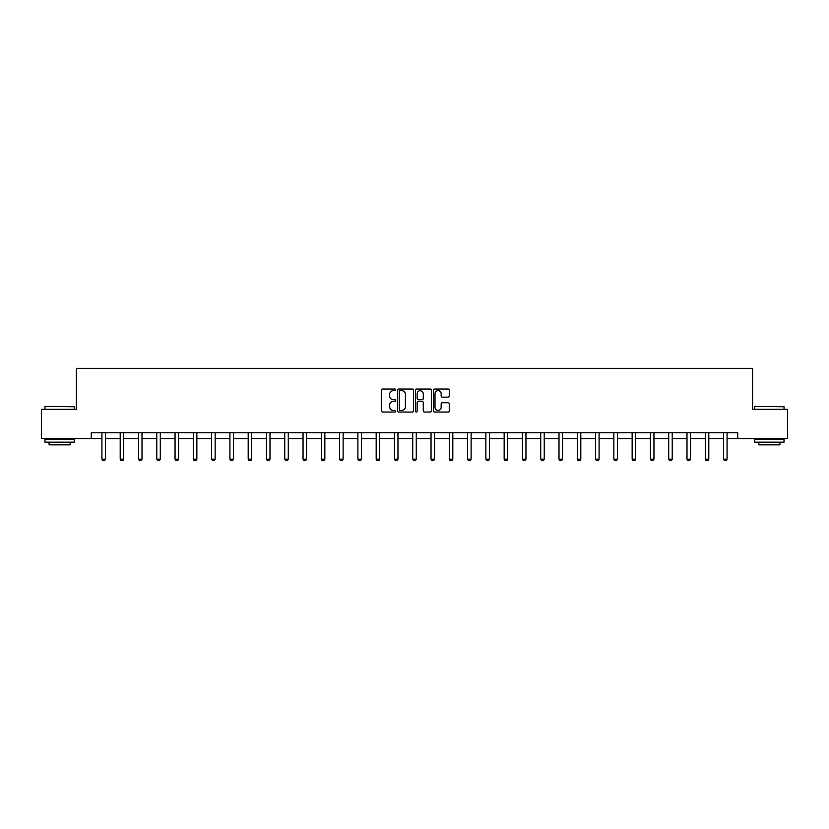 <?xml version="1.0" encoding="UTF-8"?>
<svg xmlns="http://www.w3.org/2000/svg" width="829" height="829" viewBox="0 0 829 829"><rect width="100%" height="100%" fill="white"/><g stroke="black" fill="none" stroke-linecap="round" stroke-linejoin="round"><path stroke-width="1.24" d="M395.744 389.848A0.808 0.808 0 0 0 394.946 389.039L382.718 389.039A1.15 1.15 0 0 0 381.568 390.19L381.568 410.894A1.15 1.15 0 0 0 382.718 412.044L394.946 412.044A0.808 0.808 0 0 0 395.744 411.236A0.808 0.808 0 0 0 394.946 410.438L393.361 410.438A3.679 3.679 0 0 1 389.682 406.749L389.682 405.029A3.679 3.679 0 0 1 393.361 401.35L394.946 401.35A0.808 0.808 0 0 0 395.744 400.542A0.808 0.808 0 0 0 394.946 399.733L393.361 399.733A3.679 3.679 0 0 1 389.682 396.055L389.682 394.324A3.679 3.679 0 0 1 393.361 390.646L394.946 390.646A0.808 0.808 0 0 0 395.744 389.848M448.116 397.143A1.15 1.15 0 0 0 449.266 395.993L449.266 390.19A1.15 1.15 0 0 0 448.116 389.039L434.541 389.039A1.15 1.15 0 0 0 433.391 390.19L433.391 410.894A1.15 1.15 0 0 0 434.541 412.044L448.116 412.044A1.15 1.15 0 0 0 449.266 410.894L449.266 403.878A1.15 1.15 0 0 0 448.116 402.728L442.313 402.728A1.15 1.15 0 0 0 441.163 403.878L441.163 407.36A3.078 3.078 0 0 1 438.085 410.438A3.078 3.078 0 0 1 435.007 407.36L435.007 393.723A3.078 3.078 0 0 1 438.085 390.646A3.078 3.078 0 0 1 441.163 393.723L441.163 395.993A1.15 1.15 0 0 0 442.313 397.143L448.116 397.143M91.263 438.634L41.45 438.634L41.45 409.329L76.372 409.329L76.372 368.314L752.628 368.314L752.628 409.329L787.55 409.329L787.55 438.634L737.737 438.634L737.737 432.769L91.263 432.769L91.263 438.634L101.926 438.634M413.495 390.19A1.15 1.15 0 0 0 412.345 389.039L398.77 389.039A1.15 1.15 0 0 0 397.619 390.19L397.619 410.894A1.15 1.15 0 0 0 398.77 412.044L412.345 412.044A1.15 1.15 0 0 0 413.495 410.894L413.495 390.19M416.655 389.039L430.23 389.039A1.15 1.15 0 0 1 431.381 390.19L431.381 410.894A1.15 1.15 0 0 1 430.23 412.044L424.427 412.044A1.15 1.15 0 0 1 423.267 410.894L423.267 402.5A1.15 1.15 0 0 0 422.116 401.35L418.272 401.35A1.15 1.15 0 0 0 417.122 402.5L417.122 411.236A0.808 0.808 0 0 1 416.313 412.044A0.808 0.808 0 0 1 415.505 411.236L415.505 390.19A1.15 1.15 0 0 1 416.655 389.039M105.438 438.634L120.205 438.634M123.728 438.634L138.495 438.634M142.008 438.634L156.774 438.634M160.287 438.634L175.054 438.634M178.577 438.634L193.344 438.634M196.856 438.634L211.623 438.634M215.146 438.634L229.913 438.634M233.426 438.634L248.192 438.634M251.705 438.634L266.472 438.634M269.995 438.634L284.761 438.634M288.274 438.634L303.041 438.634M306.554 438.634L321.32 438.634M324.844 438.634L339.61 438.634M343.123 438.634L357.89 438.634M361.413 438.634L376.179 438.634M379.692 438.634L394.459 438.634M397.972 438.634L412.738 438.634M416.262 438.634L431.028 438.634M434.541 438.634L449.308 438.634M452.821 438.634L467.587 438.634M471.11 438.634L485.877 438.634M489.39 438.634L504.156 438.634M507.68 438.634L522.446 438.634M525.959 438.634L540.726 438.634M544.239 438.634L559.005 438.634M562.528 438.634L577.295 438.634M580.808 438.634L595.574 438.634M599.087 438.634L613.854 438.634M617.377 438.634L632.144 438.634M635.656 438.634L650.423 438.634M653.946 438.634L668.713 438.634M672.226 438.634L686.992 438.634M690.505 438.634L705.272 438.634M708.795 438.634L723.562 438.634M727.074 438.634L737.737 438.634M400.034 390.646A0.808 0.808 0 0 0 399.226 391.454L399.226 409.63A0.808 0.808 0 0 0 400.034 410.438L401.702 410.438A3.679 3.679 0 0 0 405.381 406.749L405.381 394.324A3.679 3.679 0 0 0 401.702 390.646L400.034 390.646M423.267 393.785A3.078 3.078 0 0 0 420.199 390.708A3.078 3.078 0 0 0 417.122 393.785L417.122 398.583A1.15 1.15 0 0 0 418.272 399.733L422.116 399.733A1.15 1.15 0 0 0 423.267 398.583L423.267 393.785M105.573 432.769L105.501 433.028A1.171 1.171 0 0 0 105.438 433.38L105.438 459.162L104.558 460.686L102.806 460.686L101.926 459.162L101.926 433.38A1.171 1.171 0 0 0 101.874 433.028L101.791 432.769M101.926 459.162L105.438 459.162M45.315 406.397L74.268 406.749L45.315 406.397M59.615 442.147L44.963 442.147L44.963 439.215L74.268 439.215L74.268 442.147L59.615 442.147M70.164 442.147L70.164 444.841L49.066 444.841L49.066 442.147M755.084 406.397L784.037 406.749L755.084 406.397M769.385 442.147L754.732 442.147L754.732 439.215L784.037 439.215L784.037 442.147L769.385 442.147M779.934 442.147L779.934 444.841L758.836 444.841L758.836 442.147M123.863 432.769L123.78 433.028A1.171 1.171 0 0 0 123.728 433.38L123.728 459.162L122.847 460.686L121.086 460.686L120.205 459.162L120.205 433.38A1.171 1.171 0 0 0 120.153 433.028L120.07 432.769M120.205 459.162L123.728 459.162M142.142 432.769L142.06 433.028A1.171 1.171 0 0 0 142.008 433.38L142.008 459.162L141.127 460.686L139.376 460.686L138.495 459.162L138.495 433.38A1.171 1.171 0 0 0 138.433 433.028L138.36 432.769M138.495 459.162L142.008 459.162M160.432 432.769L160.349 433.028A1.171 1.171 0 0 0 160.287 433.38L160.287 459.162L159.417 460.686L157.655 460.686L156.774 459.162L156.774 433.38A1.171 1.171 0 0 0 156.722 433.028L156.64 432.769M156.774 459.162L160.287 459.162M178.712 432.769L178.629 433.028A1.171 1.171 0 0 0 178.577 433.38L178.577 459.162L177.696 460.686L175.935 460.686L175.054 459.162L175.054 433.38A1.171 1.171 0 0 0 175.002 433.028L174.919 432.769M175.054 459.162L178.577 459.162M196.991 432.769L196.908 433.028A1.171 1.171 0 0 0 196.856 433.38L196.856 459.162L195.976 460.686L194.224 460.686L193.344 459.162L193.344 433.38A1.171 1.171 0 0 0 193.292 433.028L193.209 432.769M193.344 459.162L196.856 459.162M215.281 432.769L215.198 433.028A1.171 1.171 0 0 0 215.146 433.38L215.146 459.162L214.265 460.686L212.504 460.686L211.623 459.162L211.623 433.38A1.171 1.171 0 0 0 211.571 433.028L211.488 432.769M211.623 459.162L215.146 459.162M233.56 432.769L233.477 433.028A1.171 1.171 0 0 0 233.426 433.38L233.426 459.162L232.545 460.686L230.783 460.686L229.913 459.162L229.913 433.38A1.171 1.171 0 0 0 229.851 433.028L229.768 432.769M229.913 459.162L233.426 459.162M251.84 432.769L251.767 433.028A1.171 1.171 0 0 0 251.705 433.38L251.705 459.162L250.824 460.686L249.073 460.686L248.192 459.162L248.192 433.38A1.171 1.171 0 0 0 248.14 433.028L248.058 432.769M248.192 459.162L251.705 459.162M270.13 432.769L270.047 433.028A1.171 1.171 0 0 0 269.995 433.38L269.995 459.162L269.114 460.686L267.352 460.686L266.472 459.162L266.472 433.38A1.171 1.171 0 0 0 266.42 433.028L266.337 432.769M266.472 459.162L269.995 459.162M288.409 432.769L288.326 433.028A1.171 1.171 0 0 0 288.274 433.38L288.274 459.162L287.394 460.686L285.642 460.686L284.761 459.162L284.761 433.38A1.171 1.171 0 0 0 284.699 433.028L284.627 432.769M284.761 459.162L288.274 459.162M306.699 432.769L306.616 433.028A1.171 1.171 0 0 0 306.554 433.38L306.554 459.162L305.683 460.686L303.922 460.686L303.041 459.162L303.041 433.38A1.171 1.171 0 0 0 302.989 433.028L302.906 432.769M303.041 459.162L306.554 459.162M324.978 432.769L324.895 433.028A1.171 1.171 0 0 0 324.844 433.38L324.844 459.162L323.963 460.686L322.201 460.686L321.32 459.162L321.32 433.38A1.171 1.171 0 0 0 321.269 433.028L321.186 432.769M321.32 459.162L324.844 459.162M343.258 432.769L343.175 433.028A1.171 1.171 0 0 0 343.123 433.38L343.123 459.162L342.242 460.686L340.491 460.686L339.61 459.162L339.61 433.38A1.171 1.171 0 0 0 339.558 433.028L339.476 432.769M339.61 459.162L343.123 459.162M361.548 432.769L361.465 433.028A1.171 1.171 0 0 0 361.413 433.38L361.413 459.162L360.532 460.686L358.77 460.686L357.89 459.162L357.89 433.38A1.171 1.171 0 0 0 357.838 433.028L357.755 432.769M357.89 459.162L361.413 459.162M379.827 432.769L379.744 433.028A1.171 1.171 0 0 0 379.692 433.38L379.692 459.162L378.812 460.686L377.05 460.686L376.179 459.162L376.179 433.38A1.171 1.171 0 0 0 376.117 433.028L376.034 432.769M376.179 459.162L379.692 459.162M398.107 432.769L398.034 433.028A1.171 1.171 0 0 0 397.972 433.38L397.972 459.162L397.091 460.686L395.34 460.686L394.459 459.162L394.459 433.38A1.171 1.171 0 0 0 394.407 433.028L394.324 432.769M394.459 459.162L397.972 459.162M416.396 432.769L416.313 433.028A1.171 1.171 0 0 0 416.262 433.38L416.262 459.162L415.381 460.686L413.619 460.686L412.738 459.162L412.738 433.38A1.171 1.171 0 0 0 412.687 433.028L412.604 432.769M412.738 459.162L416.262 459.162M434.676 432.769L434.593 433.028A1.171 1.171 0 0 0 434.541 433.38L434.541 459.162L433.66 460.686L431.909 460.686L431.028 459.162L431.028 433.38A1.171 1.171 0 0 0 430.966 433.028L430.893 432.769M431.028 459.162L434.541 459.162M452.966 432.769L452.883 433.028A1.171 1.171 0 0 0 452.821 433.38L452.821 459.162L451.95 460.686L450.188 460.686L449.308 459.162L449.308 433.38A1.171 1.171 0 0 0 449.256 433.028L449.173 432.769M449.308 459.162L452.821 459.162M471.245 432.769L471.162 433.028A1.171 1.171 0 0 0 471.11 433.38L471.11 459.162L470.23 460.686L468.468 460.686L467.587 459.162L467.587 433.38A1.171 1.171 0 0 0 467.535 433.028L467.452 432.769M467.587 459.162L471.11 459.162M489.524 432.769L489.442 433.028A1.171 1.171 0 0 0 489.39 433.38L489.39 459.162L488.509 460.686L486.758 460.686L485.877 459.162L485.877 433.38A1.171 1.171 0 0 0 485.825 433.028L485.742 432.769M485.877 459.162L489.39 459.162M507.814 432.769L507.731 433.028A1.171 1.171 0 0 0 507.68 433.38L507.68 459.162L506.799 460.686L505.037 460.686L504.156 459.162L504.156 433.38A1.171 1.171 0 0 0 504.105 433.028L504.022 432.769M504.156 459.162L507.68 459.162M526.094 432.769L526.011 433.028A1.171 1.171 0 0 0 525.959 433.38L525.959 459.162L525.078 460.686L523.317 460.686L522.446 459.162L522.446 433.38A1.171 1.171 0 0 0 522.384 433.028L522.301 432.769M522.446 459.162L525.959 459.162M544.373 432.769L544.301 433.028A1.171 1.171 0 0 0 544.239 433.38L544.239 459.162L543.358 460.686L541.606 460.686L540.726 459.162L540.726 433.38A1.171 1.171 0 0 0 540.674 433.028L540.591 432.769M540.726 459.162L544.239 459.162M562.663 432.769L562.58 433.028A1.171 1.171 0 0 0 562.528 433.38L562.528 459.162L561.647 460.686L559.886 460.686L559.005 459.162L559.005 433.38A1.171 1.171 0 0 0 558.953 433.028L558.87 432.769M559.005 459.162L562.528 459.162M580.942 432.769L580.86 433.028A1.171 1.171 0 0 0 580.808 433.38L580.808 459.162L579.927 460.686L578.176 460.686L577.295 459.162L577.295 433.38A1.171 1.171 0 0 0 577.233 433.028L577.16 432.769M577.295 459.162L580.808 459.162M599.232 432.769L599.149 433.028A1.171 1.171 0 0 0 599.087 433.38L599.087 459.162L598.217 460.686L596.455 460.686L595.574 459.162L595.574 433.38A1.171 1.171 0 0 0 595.523 433.028L595.44 432.769M595.574 459.162L599.087 459.162M617.512 432.769L617.429 433.028A1.171 1.171 0 0 0 617.377 433.38L617.377 459.162L616.496 460.686L614.735 460.686L613.854 459.162L613.854 433.38A1.171 1.171 0 0 0 613.802 433.028L613.719 432.769M613.854 459.162L617.377 459.162M635.791 432.769L635.708 433.028A1.171 1.171 0 0 0 635.656 433.38L635.656 459.162L634.776 460.686L633.024 460.686L632.144 459.162L632.144 433.38A1.171 1.171 0 0 0 632.092 433.028L632.009 432.769M632.144 459.162L635.656 459.162M654.081 432.769L653.998 433.028A1.171 1.171 0 0 0 653.946 433.38L653.946 459.162L653.065 460.686L651.304 460.686L650.423 459.162L650.423 433.38A1.171 1.171 0 0 0 650.371 433.028L650.288 432.769M650.423 459.162L653.946 459.162M672.36 432.769L672.278 433.028A1.171 1.171 0 0 0 672.226 433.38L672.226 459.162L671.345 460.686L669.583 460.686L668.713 459.162L668.713 433.38A1.171 1.171 0 0 0 668.651 433.028L668.568 432.769M668.713 459.162L672.226 459.162M690.64 432.769L690.567 433.028A1.171 1.171 0 0 0 690.505 433.38L690.505 459.162L689.624 460.686L687.873 460.686L686.992 459.162L686.992 433.38A1.171 1.171 0 0 0 686.94 433.028L686.858 432.769M686.992 459.162L690.505 459.162M708.93 432.769L708.847 433.028A1.171 1.171 0 0 0 708.795 433.38L708.795 459.162L707.914 460.686L706.153 460.686L705.272 459.162L705.272 433.38A1.171 1.171 0 0 0 705.22 433.028L705.137 432.769M705.272 459.162L708.795 459.162M727.209 432.769L727.126 433.028A1.171 1.171 0 0 0 727.074 433.38L727.074 459.162L726.194 460.686L724.442 460.686L723.562 459.162L723.562 433.38A1.171 1.171 0 0 0 723.499 433.028L723.427 432.769M723.562 459.162L727.074 459.162M44.963 409.329L44.963 406.749M51.647 439.215L51.647 438.634M67.584 439.215L67.584 438.634M74.268 409.329L74.268 406.749M754.732 409.329L754.732 406.749M761.416 439.215L761.416 438.634M777.353 439.215L777.353 438.634M784.037 409.329L784.037 406.749"/></g></svg>
